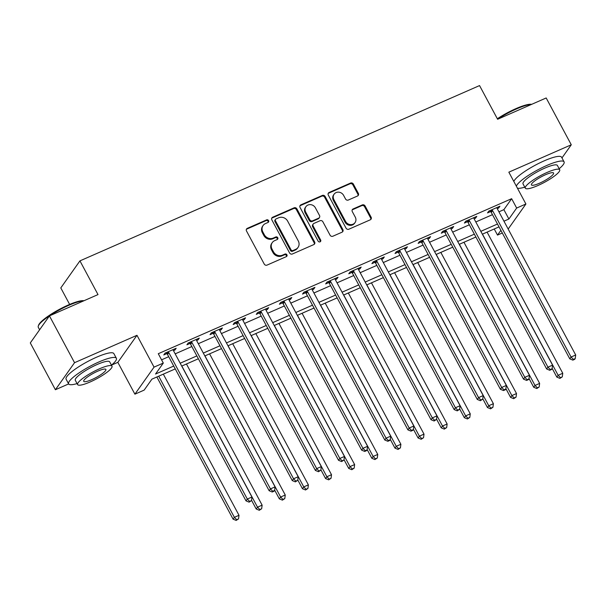 <?xml version="1.0" encoding="UTF-8"?>
<svg xmlns="http://www.w3.org/2000/svg" width="606" height="606" viewBox="0 0 606 606"><rect width="100%" height="100%" fill="white"/><g stroke="black" fill="none" stroke-linecap="round" stroke-linejoin="round"><path stroke-width="0.91" d="M268.587 220.607A1.492 1.356 35.3 0 0 266.625 219.88L247.331 228.341A2.129 1.939 35.3 0 0 246.498 230.977L264.239 264.057A2.129 1.939 35.3 0 0 267.041 265.102L286.335 256.633A1.492 1.356 35.3 0 0 286.918 254.793A1.492 1.356 35.3 0 0 284.956 254.065L282.457 255.156A6.81 6.204 35.3 0 1 273.495 251.823L272.018 249.066A6.81 6.204 35.3 0 1 272.268 242.589A6.81 6.204 35.3 0 1 274.67 240.643L277.169 239.544A1.492 1.356 35.3 0 0 277.753 237.696A1.492 1.356 35.3 0 0 275.791 236.969L273.291 238.067A6.81 6.204 35.3 0 1 264.33 234.734L262.852 231.977A6.81 6.204 35.3 0 1 263.102 225.493A6.81 6.204 35.3 0 1 265.511 223.546L268.003 222.455A1.492 1.356 35.3 0 0 268.587 220.607M268.2 222.341A1.492 1.356 35.3 0 0 266.11 220.607L246.816 229.076A2.129 1.939 35.3 0 0 246.369 229.348M286.532 256.527A1.492 1.356 35.3 0 0 284.434 254.793L281.941 255.891L282.457 255.156M277.366 239.438A1.492 1.356 35.3 0 0 275.275 237.703L272.776 238.794L273.291 238.067M357.517 196.011A2.129 1.939 35.3 0 0 358.343 193.375L353.366 184.095A2.129 1.939 35.3 0 0 350.571 183.057L329.141 192.458A2.129 1.939 35.3 0 0 328.308 195.087L346.049 228.167A2.129 1.939 35.3 0 0 348.844 229.212L370.274 219.811A2.129 1.939 35.3 0 0 371.107 217.175L365.092 205.964A2.129 1.939 35.3 0 0 362.297 204.926L353.124 208.949A2.129 1.939 35.3 0 0 352.291 211.585L355.275 217.137A5.689 5.181 35.3 0 1 355.063 222.561A5.689 5.181 35.3 0 1 345.556 221.402L333.883 199.624A5.689 5.181 35.3 0 1 334.095 194.208A5.689 5.181 35.3 0 1 343.594 195.367L345.541 198.995A2.129 1.939 35.3 0 0 348.344 200.033L357.517 196.011M498.935 211.827L503.874 209.653L511.638 198.692L516.66 208.055L525.91 203.995L508.169 229.053M49.442 315.885L74.546 362.691L55.396 389.734L30.3 342.928L49.442 315.885L98.005 294.584L79.939 260.875L479.551 85.575L497.617 119.276L546.18 97.967L571.276 144.781L508.843 172.172L525.91 203.995M77.068 383.583A27.096 5.378 151.8 0 1 68.614 383.878A27.096 5.378 151.8 0 1 98.96 361.941A27.096 5.378 151.8 0 1 116.375 358.275A27.096 5.378 151.8 0 1 111.451 365.145L117.837 362.343L136.979 335.3L74.546 362.691M136.979 335.3L154.045 367.13L163.302 363.07L155.537 374.031L173.733 366.054M511.638 198.692L158.28 353.707L163.302 363.07M296.895 208.873A2.129 1.939 35.3 0 0 294.092 207.828L272.662 217.228A2.129 1.939 35.3 0 0 271.836 219.864L289.57 252.944A2.129 1.939 35.3 0 0 292.372 253.99L313.802 244.589A2.129 1.939 35.3 0 0 314.628 241.953L296.895 208.873L296.372 209.6A2.129 1.939 35.3 0 0 293.577 208.562L272.147 217.963A2.129 1.939 35.3 0 0 271.7 218.236M300.902 204.843L322.331 195.443A2.129 1.939 35.3 0 1 325.134 196.48L342.867 229.56A2.129 1.939 35.3 0 1 342.034 232.196L332.868 236.219A2.129 1.939 35.3 0 1 330.065 235.181L322.869 221.766A2.129 1.939 35.3 0 0 320.074 220.72L313.984 223.394A2.129 1.939 35.3 0 0 313.158 226.023L320.65 239.991A1.492 1.356 35.3 0 1 320.589 241.415A1.492 1.356 35.3 0 1 318.105 241.112L300.068 207.479A2.129 1.939 35.3 0 1 300.902 204.843L300.387 205.57L321.809 196.17L322.331 195.443M561.974 157.924L571.276 144.781M161.56 359.828L168.71 356.692M175.172 353.859L191.837 346.549M198.298 343.708L214.963 336.398M221.425 333.565L238.09 326.255M244.551 323.422L261.209 316.112M267.678 313.272L284.335 305.969M290.804 303.129L307.462 295.819M313.931 292.986L330.588 285.676M337.057 282.843L353.715 275.533M360.184 272.692L376.841 265.383M383.303 262.55L399.968 255.24M406.429 252.407L423.094 245.097M429.556 242.256L446.221 234.954M452.682 232.113L469.339 224.803M475.808 221.97L492.466 214.66M173.483 350.692L174.876 350.079L176.172 348.253L165.074 353.124L163.779 354.949L166.786 353.631M196.609 340.549L198.003 339.936L199.298 338.11L188.193 342.981L186.906 344.806L189.913 343.488M219.736 330.406L221.129 329.793L222.425 327.967L211.32 332.83L210.032 334.663L213.039 333.338M242.855 320.256L244.256 319.642L245.551 317.817L234.446 322.687L233.151 324.513L236.166 323.195M265.981 310.113L267.382 309.499L268.67 307.674L257.573 312.544L256.277 314.37L259.292 313.052M289.107 299.97L290.509 299.356L291.797 297.531L280.699 302.402L279.404 304.227L282.419 302.902M312.234 289.827L313.628 289.214L314.923 287.38L303.826 292.251L302.53 294.084L305.538 292.759M335.36 279.677L336.754 279.063L338.05 277.237L326.952 282.108L325.657 283.934L328.664 282.616M358.487 269.534L359.881 268.92L361.176 267.094L350.079 271.965L348.783 273.791L351.791 272.473M381.613 259.391L383.007 258.777L384.302 256.952L373.205 261.815L371.91 263.648L374.917 262.322M404.74 249.24L406.134 248.634L407.429 246.801L396.324 251.672L395.036 253.497L398.044 252.179M427.859 239.097L429.26 238.484L430.555 236.658L419.45 241.529L418.155 243.354L421.17 242.036M450.985 228.954L452.387 228.341L453.682 226.515L442.577 231.386L441.282 233.212L444.296 231.893M474.112 218.811L475.513 218.198L476.801 216.372L465.703 221.235L464.408 223.069L467.423 221.743M497.238 208.661L498.64 208.047L499.927 206.222L488.83 211.093L487.535 212.918L490.542 211.6M79.939 260.875L60.797 287.918L69.645 304.432M502.298 232.992L497.511 235.098L500.874 230.341M494.231 228.977L497.511 235.098M175.263 368.91L151.917 379.151L144.152 390.112L134.903 394.173L154.045 367.13M117.837 362.343L134.903 394.173M55.396 389.734L68.645 383.924M503.95 221.182L508.896 219.016L516.66 208.055M180.194 363.214L196.852 355.911M203.321 353.071L219.978 345.761M226.447 342.928L243.104 335.618M249.574 332.785L266.231 325.475M272.7 322.634L289.357 315.325M295.826 312.491L312.484 305.182M318.945 302.349L335.61 295.039M342.072 292.198L358.737 284.896M365.198 282.055L381.863 274.745M388.325 271.912L404.982 264.602M411.451 261.769L428.109 254.459M434.578 251.619L451.235 244.309M457.704 241.476L474.362 234.166M480.831 231.333L497.488 224.023M499.018 226.879L482.361 234.189M475.892 237.022L459.234 244.332M452.765 247.165L436.108 254.475M429.639 257.315L412.981 264.617M406.52 267.458L389.855 274.768M383.393 277.601L366.728 284.911M360.267 287.744L343.602 295.054M337.141 297.894L320.483 305.204M314.014 308.037L297.357 315.347M290.888 318.18L274.23 325.49M267.761 328.331L251.104 335.633M244.635 338.474L227.977 345.784M221.508 348.617L204.851 355.927M198.389 358.76L181.724 366.069M503.874 209.653L508.896 219.016M174.876 350.079L174.331 349.064M198.003 339.936L197.458 338.913M221.129 329.793L220.584 328.77M244.256 319.642L243.71 318.627M267.382 309.499L266.837 308.484M290.509 299.356L289.956 298.334M313.628 289.214L313.082 288.191M336.754 279.063L336.209 278.048M359.881 268.92L359.335 267.897M383.007 258.777L382.462 257.755M406.134 248.634L405.588 247.612M429.26 238.484L428.715 237.469M452.387 228.341L451.841 227.318M475.513 218.198L474.96 217.175M498.64 208.047L498.087 207.032M263.102 225.493L262.587 226.227A6.81 6.204 35.3 0 0 262.33 232.712L262.852 231.977M272.776 238.794A6.81 6.204 35.3 0 1 263.815 235.469L262.33 232.712M272.268 242.589L271.753 243.317A6.81 6.204 35.3 0 0 271.496 249.801L272.018 249.066M281.941 255.891A6.81 6.204 35.3 0 1 272.973 252.558L271.496 249.801M314.241 244.309A2.129 1.939 35.3 0 0 314.113 242.68L296.372 209.6M276.041 218.925A1.492 1.356 35.3 0 0 275.457 220.773L291.031 249.808A1.492 1.356 35.3 0 0 292.986 250.536L295.622 249.384A6.81 6.204 35.3 0 0 298.023 247.437A6.81 6.204 35.3 0 0 298.281 240.953L287.638 221.107A6.81 6.204 35.3 0 0 278.677 217.774L276.041 218.925M275.518 219.349L274.995 220.084A1.492 1.356 35.3 0 0 274.942 221.501L275.457 220.773M298.023 247.437L297.508 248.165A6.81 6.204 35.3 0 1 295.107 250.111L292.471 251.27A1.492 1.356 35.3 0 1 290.509 250.536L274.942 221.501M342.481 231.924A2.129 1.939 35.3 0 0 342.352 230.295L324.611 197.215A2.129 1.939 35.3 0 0 321.809 196.17M313.234 224L312.719 224.728A2.129 1.939 35.3 0 0 312.643 226.758L320.127 240.726L320.65 239.991M320.263 241.726A1.492 1.356 35.3 0 0 320.127 240.726M315.408 207.843A5.689 5.181 35.3 0 0 305.909 206.684A5.689 5.181 35.3 0 0 305.689 212.108L309.81 219.781A2.129 1.939 35.3 0 0 312.605 220.819L318.688 218.152A2.129 1.939 35.3 0 0 319.521 215.516L315.408 207.843M305.909 206.684L305.386 207.419A5.689 5.181 35.3 0 0 305.174 212.835L305.689 212.108M319.445 217.539L318.923 218.274A2.129 1.939 35.3 0 1 318.173 218.88L312.09 221.546A2.129 1.939 35.3 0 1 309.287 220.508L305.174 212.835M300.387 205.57A2.129 1.939 35.3 0 0 299.94 205.851M334.095 194.208L333.573 194.935A5.689 5.181 35.3 0 0 333.361 200.359L333.883 199.624M355.063 222.561L354.54 223.288A5.689 5.181 35.3 0 1 345.041 222.137L333.361 200.359M370.72 219.531A2.129 1.939 35.3 0 0 370.592 217.91L364.577 206.699A2.129 1.939 35.3 0 0 361.774 205.654L352.609 209.676A2.129 1.939 35.3 0 0 352.162 209.956M357.957 195.738A2.129 1.939 35.3 0 0 357.828 194.109L352.851 184.83A2.129 1.939 35.3 0 0 350.048 183.785L328.619 193.185A2.129 1.939 35.3 0 0 328.179 193.465M156.856 376.977L233.09 519.153L234.378 517.319L239.006 515.297L163.325 374.144M158.696 376.174L234.378 517.319L236.688 519.698L236.166 520.425L238.537 518.887L236.688 519.698M239.006 515.297L238.537 518.887M236.166 520.425L233.09 519.153M168.809 352.639L167.514 354.465L246.021 500.882L247.316 499.056L168.809 352.639A2.166 1.977 35.3 0 0 168.301 352.003L168.082 351.806M249.619 501.427L249.104 502.154L251.475 500.617L249.619 501.427L247.316 499.056L251.945 497.026L173.437 350.609A2.166 1.977 35.3 0 1 173.195 349.851L173.164 349.571M167.514 354.465A2.166 1.977 35.3 0 0 167.006 353.828L165.832 352.79M246.021 500.882L249.104 502.154M251.475 500.617L251.945 497.026M251.52 500.253L256.217 509.002L257.505 507.177L262.133 505.146L186.451 364.001M181.823 366.032L257.505 507.177L259.815 509.548L259.292 510.282L261.663 508.737L259.815 509.548M262.133 505.146L261.663 508.737M259.292 510.282L256.217 509.002M274.647 490.102L279.336 498.859L280.631 497.034L285.259 495.004L209.578 353.851M204.949 355.881L280.631 497.034L282.934 499.405L282.419 500.139L284.79 498.594L282.934 499.405M285.259 495.004L284.79 498.594M282.419 500.139L279.336 498.859M297.773 479.96L302.462 488.716L303.757 486.891L308.386 484.861L232.696 343.708M228.076 345.738L303.757 486.891L306.06 489.262L305.545 489.989L307.916 488.451L306.06 489.262M308.386 484.861L307.916 488.451M305.545 489.989L302.462 488.716M191.935 342.496L190.64 344.322L269.147 490.731L270.443 488.906L191.935 342.496A2.166 1.977 35.3 0 0 191.428 341.852L191.208 341.655M272.745 491.284L272.23 492.011L274.079 491.201L274.594 490.466L272.745 491.284L270.443 488.906L275.071 486.876L196.564 340.466A2.166 1.977 35.3 0 1 196.321 339.708L196.291 339.428M190.64 344.322A2.166 1.977 35.3 0 0 190.132 343.678L188.958 342.64M269.147 490.731L272.23 492.011M274.594 490.466L275.071 486.876M215.062 332.353L213.766 334.179L292.274 480.588L293.569 478.763L215.062 332.353A2.166 1.977 35.3 0 0 214.554 331.709L214.335 331.512M295.872 481.134L295.357 481.868L297.72 480.323L295.872 481.134L293.569 478.763L298.19 476.733L219.69 330.323A2.166 1.977 35.3 0 1 219.448 329.566L219.41 329.285M213.766 334.179A2.166 1.977 35.3 0 0 213.259 333.535L212.085 332.497M292.274 480.588L295.357 481.868M297.72 480.323L298.19 476.733M238.188 322.203L236.893 324.028L315.4 470.445L316.696 468.62L238.188 322.203A2.166 1.977 35.3 0 0 237.681 321.566L237.461 321.369M318.998 470.991L318.483 471.726L320.847 470.18L318.998 470.991L316.696 468.62L321.316 466.59L242.809 320.173A2.166 1.977 35.3 0 1 242.574 319.415L242.536 319.142M236.893 324.028A2.166 1.977 35.3 0 0 236.385 323.392L235.211 322.354M315.4 470.445L318.483 471.726M320.847 470.18L321.316 466.59M320.9 469.817L325.589 478.573L326.884 476.74L331.512 474.71L255.823 333.565M251.202 335.595L326.884 476.74L329.187 479.119L328.672 479.846L331.035 478.301L329.187 479.119M331.512 474.71L331.035 478.301M328.672 479.846L325.589 478.573M261.315 312.06L260.019 313.885L338.527 460.302L339.822 458.469L261.315 312.06A2.166 1.977 35.3 0 0 260.807 311.416L260.58 311.226M342.125 460.848L341.61 461.575L343.973 460.037L342.125 460.848L339.822 458.469L344.443 456.447L265.936 310.03A2.166 1.977 35.3 0 1 265.701 309.272L265.663 308.992M260.019 313.885A2.166 1.977 35.3 0 0 259.512 313.249L258.338 312.211M338.527 460.302L341.61 461.575M343.973 460.037L344.443 456.447M83.651 300.879A27.096 5.378 151.8 0 0 68.645 305.394A27.096 5.378 151.8 0 0 38.276 326.111L38.549 325.27A26.444 5.249 -28.2 0 1 68.19 305.053A26.444 5.249 -28.2 0 1 83.961 300.743M38.276 326.111A27.096 5.378 151.8 0 0 38.299 327.338L39.61 329.778M116.375 358.275L113.86 353.593A27.096 5.378 151.8 0 0 96.452 357.26A27.096 5.378 151.8 0 0 66.107 379.197L68.614 383.878M77.613 384.598L75.303 380.295A19.506 3.871 -28.2 0 1 97.149 364.501A19.506 3.871 -28.2 0 1 109.686 361.858L111.996 366.16A19.506 3.871 151.8 0 0 99.46 368.804A19.506 3.871 151.8 0 0 77.613 384.598A19.506 3.871 151.8 0 0 90.15 381.962A19.506 3.871 151.8 0 0 111.996 366.16M91.801 379.621A12.575 2.492 151.8 0 0 105.883 369.44A12.575 2.492 151.8 0 0 97.808 371.145A12.575 2.492 151.8 0 0 83.726 381.325A12.575 2.492 151.8 0 0 91.801 379.621M497.337 118.753A26.444 5.249 -28.2 0 1 515.895 108.648A26.444 5.249 -28.2 0 1 531.674 104.33M531.356 104.474A27.096 5.378 151.8 0 0 516.357 108.989A27.096 5.378 151.8 0 0 497.571 119.193M559.164 168.733A27.096 5.378 151.8 0 0 564.088 161.863A27.096 5.378 151.8 0 0 546.673 165.529A27.096 5.378 151.8 0 0 516.342 186.156M517.433 188.193A27.096 5.378 151.8 0 0 524.773 187.171M564.088 161.863L561.573 157.181A27.096 5.378 151.8 0 0 544.165 160.855A27.096 5.378 151.8 0 0 513.827 181.474M525.326 188.193L523.016 183.883A19.506 3.871 -28.2 0 1 544.862 168.089A19.506 3.871 -28.2 0 1 557.399 165.446L559.709 169.756A19.506 3.871 151.8 0 0 547.173 172.399A19.506 3.871 151.8 0 0 525.326 188.193A19.506 3.871 151.8 0 0 537.855 185.55A19.506 3.871 151.8 0 0 559.709 169.756M539.514 183.209A12.575 2.492 151.8 0 0 553.596 173.036A12.575 2.492 151.8 0 0 545.514 174.733A12.575 2.492 151.8 0 0 531.432 184.913A12.575 2.492 151.8 0 0 539.514 183.209M344.019 459.674L348.715 468.423L350.01 466.597L354.631 464.567L278.949 323.422M274.329 325.445L350.01 466.597L352.313 468.968L351.798 469.703L354.162 468.158L352.313 468.968M354.631 464.567L354.162 468.158M351.798 469.703L348.715 468.423M284.441 301.917L283.146 303.742L361.653 450.152L362.949 448.326L284.441 301.917A2.166 1.977 35.3 0 0 283.934 301.273L283.706 301.076M365.251 450.705L364.729 451.432L366.585 450.622L367.1 449.887L365.251 450.705L362.949 448.326L367.569 446.296L289.062 299.887A2.166 1.977 35.3 0 1 288.82 299.129L288.789 298.849M283.146 303.742A2.166 1.977 35.3 0 0 282.638 303.098L281.464 302.061M361.653 450.152L364.729 451.432M367.1 449.887L367.569 446.296M367.145 449.523L371.842 458.28L373.137 456.454L377.758 454.424L302.076 313.272M297.455 315.302L373.137 456.454L375.44 458.825L374.925 459.56L377.288 458.015L375.44 458.825M377.758 454.424L377.288 458.015M374.925 459.56L371.842 458.28M307.568 291.766L306.272 293.599L384.78 440.009L386.067 438.183L307.568 291.766A2.166 1.977 35.3 0 0 307.053 291.13L306.833 290.933M388.378 440.554L387.855 441.289L389.711 440.479L390.226 439.744L388.378 440.554L386.067 438.183L390.696 436.153L312.188 289.744A2.166 1.977 35.3 0 1 311.946 288.986L311.916 288.706M306.272 293.599A2.166 1.977 35.3 0 0 305.765 292.956L304.591 291.918M384.78 440.009L387.855 441.289M390.226 439.744L390.696 436.153M390.272 439.38L394.968 448.137L396.263 446.304L400.884 444.281L325.202 303.129M320.574 305.159L396.263 446.304L398.566 448.682L398.051 449.41L400.414 447.872L398.566 448.682M400.884 444.281L400.414 447.872M398.051 449.41L394.968 448.137M330.687 281.623L329.399 283.449L407.906 429.866L409.194 428.041L330.687 281.623A2.166 1.977 35.3 0 0 330.179 280.987L329.959 280.79M411.504 430.411L410.982 431.139L412.83 430.328L413.353 429.601L411.504 430.411L409.194 428.041L413.822 426.01L335.315 279.593A2.166 1.977 35.3 0 1 335.073 278.836L335.042 278.555M329.399 283.449A2.166 1.977 35.3 0 0 328.891 282.813L327.717 281.775M407.906 429.866L410.982 431.139M413.353 429.601L413.822 426.01M413.398 429.237L418.095 437.986L419.382 436.161L424.011 434.131L348.329 292.986M343.7 295.016L419.382 436.161L421.693 438.539L421.17 439.267L423.541 437.721L421.693 438.539M424.011 434.131L423.541 437.721M421.17 439.267L418.095 437.986M353.813 271.48L352.525 273.306L431.025 419.723L432.32 417.89L353.813 271.48A2.166 1.977 35.3 0 0 353.306 270.837L353.086 270.64M434.623 420.269L434.108 420.996L436.479 419.458L434.623 420.269L432.32 417.89L436.949 415.867L358.441 269.45A2.166 1.977 35.3 0 1 358.199 268.693L358.169 268.413M352.525 273.306A2.166 1.977 35.3 0 0 352.01 272.67L350.836 271.632M431.025 419.723L434.108 420.996M436.479 419.458L436.949 415.867M436.525 419.087L441.221 427.844L442.509 426.018L447.137 423.988L371.455 282.843M366.827 284.865L442.509 426.018L444.819 428.389L444.296 429.124L446.667 427.578L444.819 428.389M447.137 423.988L446.667 427.578M444.296 429.124L441.221 427.844M376.94 261.337L375.644 263.163L454.152 409.573L455.447 407.747L376.94 261.337A2.166 1.977 35.3 0 0 376.432 260.694L376.212 260.497M457.75 410.118L457.235 410.853L459.598 409.308L457.75 410.118L455.447 407.747L460.075 405.717L381.568 259.307A2.166 1.977 35.3 0 1 381.325 258.55L381.295 258.27M375.644 263.163A2.166 1.977 35.3 0 0 375.137 262.519L373.963 261.481M454.152 409.573L457.235 410.853M459.598 409.308L460.075 405.717M459.651 408.944L464.34 417.701L465.635 415.875L470.264 413.845L394.582 272.692M389.953 274.723L465.635 415.875L467.938 418.246L467.423 418.973L469.794 417.436L467.938 418.246M470.264 413.845L469.794 417.436M467.423 418.973L464.34 417.701M400.066 251.187L398.771 253.013L477.278 399.43L478.573 397.604L400.066 251.187A2.166 1.977 35.3 0 0 399.559 250.551L399.339 250.354M480.876 399.975L480.361 400.71L482.724 399.165L480.876 399.975L478.573 397.604L483.194 395.574L404.694 249.157A2.166 1.977 35.3 0 1 404.452 248.399L404.414 248.127M398.771 253.013A2.166 1.977 35.3 0 0 398.263 252.376L397.089 251.338M477.278 399.43L480.361 400.71M482.724 399.165L483.194 395.574M482.777 398.801L487.466 407.558L488.762 405.725L493.39 403.702L417.701 262.55M413.08 264.58L488.762 405.725L491.065 408.103L490.549 408.83L492.92 407.293L491.065 408.103M493.39 403.702L492.92 407.293M490.549 408.83L487.466 407.558M423.193 241.044L421.897 242.87L500.404 389.287L501.7 387.461L423.193 241.044A2.166 1.977 35.3 0 0 422.685 240.4L422.465 240.211M504.003 389.832L503.488 390.559L505.336 389.749L505.851 389.022L504.003 389.832L501.7 387.461L506.321 385.431L427.821 239.014A2.166 1.977 35.3 0 1 427.578 238.256L427.541 237.976M421.897 242.87A2.166 1.977 35.3 0 0 421.39 242.233L420.216 241.196M500.404 389.287L503.488 390.559M505.851 389.022L506.321 385.431M505.904 388.658L510.593 397.407L511.888 395.582L516.517 393.552L440.827 252.407M436.206 254.437L511.888 395.582L514.191 397.953L513.676 398.687L516.039 397.142L514.191 397.953M516.517 393.552L516.039 397.142M513.676 398.687L510.593 397.407M446.319 230.901L445.024 232.727L523.531 379.136L524.826 377.311L446.319 230.901A2.166 1.977 35.3 0 0 445.811 230.257L445.584 230.06M527.129 379.689L526.614 380.416L528.462 379.606L528.977 378.871L527.129 379.689L524.826 377.311L529.447 375.281L450.94 228.871A2.166 1.977 35.3 0 1 450.705 228.114L450.667 227.833M445.024 232.727A2.166 1.977 35.3 0 0 444.516 232.083L443.342 231.045M523.531 379.136L526.614 380.416M528.977 378.871L529.447 375.281M529.023 378.508L533.719 387.264L535.015 385.439L539.635 383.409L463.954 242.256M459.333 244.286L535.015 385.439L537.317 387.81L536.802 388.544L539.166 386.999L537.317 387.81M539.635 383.409L539.166 386.999M536.802 388.544L533.719 387.264M469.445 220.751L468.15 222.584L546.657 368.993L547.953 367.168L469.445 220.751A2.166 1.977 35.3 0 0 468.938 220.114L468.711 219.917M550.256 369.539L549.733 370.274L551.589 369.463L552.104 368.728L550.256 369.539L547.953 367.168L552.574 365.138L474.066 218.728A2.166 1.977 35.3 0 1 473.824 217.971L473.794 217.69M468.15 222.584A2.166 1.977 35.3 0 0 467.643 221.94L466.468 220.902M546.657 368.993L549.733 370.274M552.104 368.728L552.574 365.138M552.149 368.365L556.846 377.121L558.141 375.296L562.762 373.266L487.08 232.113M482.459 234.143L558.141 375.296L560.444 377.667L559.929 378.394L562.292 376.856L560.444 377.667M562.762 373.266L562.292 376.856M559.929 378.394L556.846 377.121M492.572 210.608L491.277 212.433L569.784 358.85L571.072 357.025L492.572 210.608A2.166 1.977 35.3 0 0 492.057 209.971L491.837 209.774M573.382 359.396L572.859 360.123L574.715 359.313L575.23 358.585L573.382 359.396L571.072 357.025L575.7 354.995L497.193 208.578A2.166 1.977 35.3 0 1 496.95 207.82L496.92 207.547M491.277 212.433A2.166 1.977 35.3 0 0 490.769 211.797L489.595 210.759M569.784 358.85L572.859 360.123M575.23 358.585L575.7 354.995M266.11 220.607L266.625 219.88M284.434 254.793L284.956 254.065M275.275 237.703L275.791 236.969M263.815 235.469L264.33 234.734M272.973 252.558L273.495 251.823M246.816 229.076L247.331 228.341M314.113 242.68L314.628 241.953M272.147 217.963L272.662 217.228M293.577 208.562L294.092 207.828M290.509 250.536L291.031 249.808M292.471 251.27L292.986 250.536M295.107 250.111L295.622 249.384M324.611 197.215L325.134 196.48M342.352 230.295L342.867 229.56M312.643 226.758L313.158 226.023M309.287 220.508L309.81 219.781M312.09 221.546L312.605 220.819M318.173 218.88L318.688 218.152M345.041 222.137L345.556 221.402M352.609 209.676L353.124 208.949M361.774 205.654L362.297 204.926M364.577 206.699L365.092 205.964M370.592 217.91L371.107 217.175M328.619 193.185L329.141 192.458M350.048 183.785L350.571 183.057M352.851 184.83L353.366 184.095M357.828 194.109L358.343 193.375M168.301 352.003L167.006 353.828M191.428 341.852L190.132 343.678M214.554 331.709L213.259 333.535M237.681 321.566L236.385 323.392M260.807 311.416L259.512 313.249M283.934 301.273L282.638 303.098M307.053 291.13L305.765 292.956M330.179 280.987L328.891 282.813M353.306 270.837L352.01 272.67M376.432 260.694L375.137 262.519M399.559 250.551L398.263 252.376M422.685 240.4L421.39 242.233M445.811 230.257L444.516 232.083M468.938 220.114L467.643 221.94M492.057 209.971L490.769 211.797"/></g></svg>
